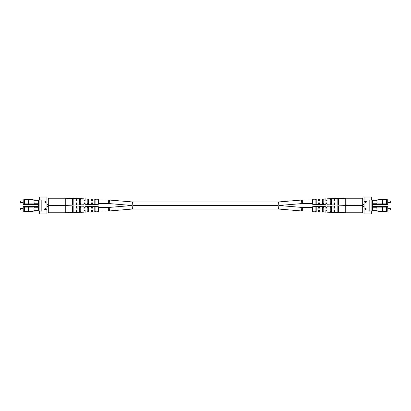 <?xml version="1.0" encoding="UTF-8"?>
<svg xmlns="http://www.w3.org/2000/svg" width="411" height="411" viewBox="0 0 411 411"><rect width="100%" height="100%" fill="white"/><g stroke="black" fill="none" stroke-linecap="round" stroke-linejoin="round"><path stroke-width="0.62" d="M132.876 205.5L278.124 205.5C279.043 205.5 279.043 205.5 278.124 205.5L278.124 201.981L132.876 201.981L132.876 205.5C131.957 205.5 131.957 205.5 132.876 205.5C131.957 205.5 131.957 205.5 132.876 205.5L132.876 209.019L278.124 209.019L278.124 205.5M278.124 209.019L278.648 209.04L278.946 205.5L278.648 201.96L301.51 200.049L312.663 200.013M318.309 200.013L319.439 200.013M322.666 200.013L323.796 200.013M325.897 200.013L327.022 200.013M330.254 200.013L331.384 200.013M333.963 200.013L334.611 200.013L334.611 200.722L333.963 200.722L333.963 198.605L327.022 198.821L327.022 200.722L325.897 200.722L325.897 198.857L319.439 199.058L319.439 200.722L318.309 200.722L318.309 199.094L312.663 199.268L312.663 204.308L318.309 204.483L318.309 202.854L319.439 202.854L319.439 204.519L325.897 204.719L325.897 202.854L327.022 202.854L327.022 204.755L333.963 204.971L333.963 202.854L334.611 202.854L334.611 203.563L333.963 203.563M278.648 209.04L301.51 210.951L312.663 210.987M318.309 210.987L319.439 210.987M322.666 210.987L323.796 210.987M325.897 210.987L327.022 210.987M330.254 210.987L331.384 210.987M333.963 210.987L334.611 210.987L334.611 210.278L334.611 212.415L345.743 212.764L345.743 205.659L362.692 205.659L362.692 206.353L364.048 206.353M319.147 210.278L318.309 210.278L318.309 211.906L312.663 211.732L312.663 206.692L318.309 206.517L318.309 208.146L319.439 208.146L319.439 206.481L325.897 206.281L325.897 208.146L327.022 208.146L327.022 206.245L333.963 206.029L333.963 208.146L334.611 208.146L334.611 207.437L333.963 207.437M132.876 201.981L109.49 200.049L98.337 200.013M92.691 200.013L91.561 200.013M88.334 200.013L87.204 200.013M85.103 200.013L83.978 200.013M80.746 200.013L79.616 200.013M77.037 200.013L76.389 200.013L76.389 200.722L76.389 198.585L65.257 198.236L65.257 205.341L48.308 205.341L48.308 204.647L46.952 204.647M91.853 200.722L92.691 200.722L92.691 199.094L98.337 199.268L98.337 204.308L92.691 204.483L92.691 202.854L91.561 202.854L91.561 204.519L85.103 204.719L85.103 202.854L83.978 202.854L83.978 204.755L77.037 204.971L77.037 202.854L76.389 202.854L76.389 203.563L77.037 203.563M132.352 201.96L132.054 205.5L132.352 209.04L109.49 210.951L98.337 210.987M92.691 210.987L91.561 210.987M88.334 210.987L87.204 210.987M85.103 210.987L83.978 210.987M80.746 210.987L79.616 210.987M77.037 210.987L76.389 210.987L76.389 210.278L77.037 210.278L77.037 212.395L83.978 212.179L83.978 210.278L85.103 210.278L85.103 212.143L91.561 211.942L91.561 210.278L92.691 210.278L92.691 211.906L98.337 211.732L98.337 206.692L92.691 206.517L92.691 208.146L91.561 208.146L91.561 206.481L85.103 206.281L85.103 208.146L83.978 208.146L83.978 206.245L77.037 206.029L77.037 208.146L76.389 208.146L76.389 207.437L77.037 207.437M377.103 210.663L376.851 207.761L377.093 211.958L376.784 210.663M378.305 211.906L387.866 211.906L387.866 206.517L387.866 211.906L387.707 206.517L378.305 206.517M364.048 212.071L362.692 212.071L364.048 212.071M364.048 208.243L364.048 210.18M372.474 206.353L387.866 206.517M345.743 212.764L362.692 212.764L362.692 206.353M390.291 208.403L390.291 210.021L390.291 208.403L387.866 208.403M382.543 207.113L382.543 211.311L386.576 211.311L386.576 207.113L378.305 207.113L378.305 206.466L377.093 206.466L377.093 207.761M377.093 211.958L378.305 211.958L378.305 211.311L382.543 211.311M376.784 207.761L377.093 206.466M376.851 210.663L372.566 210.663L372.474 207.761M376.851 207.761L372.566 207.761M319.439 210.278L319.439 211.942L325.897 212.143L325.897 210.278L327.022 210.278L327.022 212.179L333.963 212.395L333.963 210.278L334.482 210.278M345.743 205.659L334.611 206.009L334.611 208.146M338.484 212.364L338.484 206.06L337.837 206.081L337.837 212.343L338.484 212.364M331.384 212.133L331.384 206.291L330.254 206.332L330.254 212.091L331.384 212.133M323.796 211.881L323.796 206.548L322.666 206.584L322.666 211.84L323.796 211.881M316.213 211.624L316.213 206.8L315.083 206.841L315.083 211.583L316.213 211.624M325.897 208.146L327.022 208.146M318.309 208.146L319.439 208.146M326.73 210.278L327.022 210.278M338.484 206.98L337.837 206.99M337.837 211.434L338.484 211.444M331.384 207.113L330.254 207.139M330.254 211.285L331.384 211.311M323.796 207.267L322.666 207.288M322.666 211.136L323.796 211.162M377.103 203.24L376.851 200.337L377.093 204.534L376.784 203.24M387.707 204.647L372.474 204.647L387.707 204.647L387.866 199.094L387.707 204.647L387.707 199.094L378.305 199.094M364.048 204.647L362.692 204.647L364.048 204.647M364.048 200.82L364.048 202.757M334.482 202.854L334.611 204.991L362.692 205.341L362.692 198.929L364.048 198.929M371.344 198.929L387.866 199.094M390.291 200.979L390.291 202.597L390.291 200.979L387.866 200.979M382.543 199.689L382.543 203.887L386.576 203.887L386.576 199.689L378.305 199.689L378.305 199.042L377.093 199.042L377.093 200.337M377.093 204.534L378.305 204.534L378.305 203.887L382.543 203.887M376.784 200.337L377.093 199.042M376.851 203.24L372.566 203.24L372.474 200.337M376.851 200.337L372.566 200.337M345.743 205.341L345.743 198.236L362.692 198.236L362.692 198.929M345.743 198.236L334.611 198.585L334.611 200.722M338.484 204.94L338.484 198.636L337.837 198.657L337.837 204.919L338.484 204.94M331.384 204.709L331.384 198.867L330.254 198.909L330.254 204.668L331.384 204.709M323.796 204.452L323.796 199.119L322.666 199.16L322.666 204.416L323.796 204.452M316.213 204.2L316.213 199.376L315.083 199.417L315.083 204.159L316.213 204.2M325.897 200.722L327.022 200.722M318.309 200.722L319.439 200.722M326.73 202.854L327.022 202.854M338.484 199.556L337.837 199.566M337.837 204.01L338.484 204.02M331.384 199.689L330.254 199.715M330.254 203.861L331.384 203.887M323.796 199.838L322.666 199.864M322.666 203.712L323.796 203.733M319.147 202.854L319.439 202.854M364.68 201.39L366.35 201.39L366.35 201.811L365.939 202.505L365.579 202.253L365.153 202.669L364.68 201.39M371.344 211.054L371.344 213.972L364.048 213.972L364.048 211.054L372.474 211.054L372.474 199.946L364.048 199.946L364.048 197.028L371.344 197.028L371.344 199.946M364.048 211.054L364.048 199.946M366.386 208.973L364.737 209.99L365.266 209.461L365.266 208.49L364.737 207.951L366.386 208.973M365.261 202.669L364.783 201.39L366.35 201.39M366.042 202.505L365.579 202.253M365.153 202.474L365.574 201.585L364.85 201.585L365.153 202.474L365.471 201.585M365.934 202.31L366.283 201.585L365.646 201.585L365.934 202.31L366.18 201.585M364.84 209.78L365.266 209.461M365.369 209.461L365.266 208.49M365.369 208.49L364.737 208.161M365.436 209.358L366.17 208.983L365.436 208.593L365.436 209.358L366.067 208.983L365.436 208.593M33.897 200.337L34.149 203.24L33.908 199.042L34.216 200.337M32.695 199.094L23.134 199.094L23.293 204.647L32.695 204.483M46.952 198.929L48.308 198.929L46.952 198.929M46.952 202.757L46.952 200.82M38.526 204.647L23.293 204.647L23.134 199.094M65.257 198.236L48.308 198.236L48.308 204.647M20.709 202.597L20.709 200.979L20.709 202.597L23.134 202.597M28.457 203.887L28.457 199.689L24.424 199.689L24.424 203.887L32.695 203.887L32.695 204.534L33.908 204.534L33.908 203.24M33.908 199.042L32.695 199.042L32.695 199.689L28.457 199.689M34.216 203.24L33.908 204.534M34.149 200.337L38.434 200.337L38.526 203.24M34.149 203.24L38.434 203.24M91.561 200.722L91.561 199.058L85.103 198.857L85.103 200.722L83.978 200.722L83.978 198.821L77.037 198.605L77.037 200.722L76.518 200.722M65.257 205.341L76.389 204.991L76.389 202.854M72.516 198.636L72.516 204.94L73.163 204.919L73.163 198.657L72.516 198.636M79.616 198.867L79.616 204.709L80.746 204.668L80.746 198.909L79.616 198.867M87.204 199.119L87.204 204.452L88.334 204.416L88.334 199.16L87.204 199.119M94.787 199.376L94.787 204.2L95.917 204.159L95.917 199.417L94.787 199.376M85.103 202.854L83.978 202.854M92.691 202.854L91.561 202.854M84.27 200.722L83.978 200.722M72.516 204.02L73.163 204.01M73.163 199.566L72.516 199.556M79.616 203.887L80.746 203.861M80.746 199.715L79.616 199.689M87.204 203.733L88.334 203.712M88.334 199.864L87.204 199.838M33.897 207.761L34.149 210.663L33.908 206.466L34.216 207.761M32.695 206.517L23.134 206.517L23.293 212.071L32.695 211.906M46.952 206.353L48.308 206.353L46.952 206.353M46.952 210.18L46.952 208.243M76.518 208.146L76.389 206.009L48.308 205.659L48.308 212.071L46.952 212.071M39.656 212.071L23.293 212.071M20.709 210.021L20.709 208.403L20.709 210.021L23.134 210.021M23.293 206.353L23.134 211.906M28.457 211.311L28.457 207.113L24.424 207.113L24.424 211.311L32.695 211.311L32.695 211.958L33.908 211.958L33.908 210.663M33.908 206.466L32.695 206.466L32.695 207.113L28.457 207.113M34.216 210.663L33.908 211.958M34.149 207.761L38.434 207.761L38.526 210.663M34.149 210.663L38.434 210.663M65.257 205.659L65.257 212.764L48.308 212.764L48.308 212.071M65.257 212.764L76.389 212.415L76.389 210.278M72.516 206.06L72.516 212.364L73.163 212.343L73.163 206.081L72.516 206.06M79.616 206.291L79.616 212.133L80.746 212.091L80.746 206.332L79.616 206.291M87.204 206.548L87.204 211.881L88.334 211.84L88.334 206.584L87.204 206.548M94.787 206.8L94.787 211.624L95.917 211.583L95.917 206.841L94.787 206.8M85.103 210.278L83.978 210.278M92.691 210.278L91.561 210.278M84.27 208.146L83.978 208.146M72.516 211.444L73.163 211.434M73.163 206.99L72.516 206.98M79.616 211.311L80.746 211.285M80.746 207.139L79.616 207.113M87.204 211.162L88.334 211.136M88.334 207.288L87.204 207.267M91.853 208.146L91.561 208.146M46.32 209.61L44.65 209.61L44.65 209.189L45.061 208.495L45.421 208.747L45.847 208.331L46.32 209.61M39.656 199.946L39.656 197.028L46.952 197.028L46.952 199.946L38.526 199.946L38.526 211.054L46.952 211.054L46.952 213.972L39.656 213.972L39.656 211.054M46.952 199.946L46.952 211.054M44.614 202.027L46.263 201.01L45.734 201.539L45.734 202.51L46.263 203.049L44.614 202.027M45.739 208.331L46.217 209.61L44.65 209.61M44.958 208.495L45.421 208.747M45.847 208.526L45.426 209.415L46.15 209.415L45.847 208.526L45.529 209.415M45.066 208.69L44.717 209.415L45.354 209.415L45.066 208.69L44.82 209.415M46.16 201.22L45.734 201.539M45.631 201.539L45.734 202.51M45.631 202.51L46.263 202.839M45.564 201.642L44.83 202.017L45.564 202.407L45.564 201.642L44.933 202.017L45.564 202.407M302.332 200.013L302.332 203.563L312.663 203.563M301.51 200.049L301.808 203.584L302.332 203.563M302.332 210.987L302.332 207.437L312.663 207.437M301.51 210.951L301.808 207.416L302.332 207.437M108.668 200.013L108.668 203.563L98.337 203.563M109.49 200.049L109.192 203.584L108.668 203.563M108.668 210.987L108.668 207.437L98.337 207.437M109.49 210.951L109.192 207.416L108.668 207.437M362.692 211.906L364.048 211.906M371.344 211.906L376.872 211.906M376.872 206.517L372.474 206.517M364.048 206.517L362.692 206.517M362.692 204.483L364.048 204.483M372.474 204.483L376.872 204.483M378.305 204.483L387.866 204.483M376.872 199.094L371.344 199.094M364.048 199.094L362.692 199.094M369.818 211.054L369.818 199.946M371.888 211.054L371.888 199.946M48.308 199.094L46.952 199.094M39.656 199.094L34.128 199.094M34.128 204.483L38.526 204.483M46.952 204.483L48.308 204.483M48.308 206.517L46.952 206.517M38.526 206.517L34.128 206.517M34.128 211.906L39.656 211.906M46.952 211.906L48.308 211.906M41.182 199.946L41.182 211.054M39.112 199.946L39.112 211.054M278.648 201.96L278.124 201.981M301.808 207.416L278.92 205.5L301.808 203.584M318.309 203.563L319.439 203.563M322.666 203.563L323.796 203.563M325.897 203.563L327.022 203.563M330.254 203.563L331.384 203.563M318.309 207.437L319.439 207.437M322.666 207.437L323.796 207.437M325.897 207.437L327.022 207.437M330.254 207.437L331.384 207.437M92.691 203.563L91.561 203.563M88.334 203.563L87.204 203.563M85.103 203.563L83.978 203.563M80.746 203.563L79.616 203.563M109.192 207.416L132.08 205.5L109.192 203.584M132.352 209.04L132.876 209.019M92.691 207.437L91.561 207.437M88.334 207.437L87.204 207.437M85.103 207.437L83.978 207.437M80.746 207.437L79.616 207.437M390.291 210.021L387.866 210.021M390.291 202.597L387.866 202.597M20.709 200.979L23.134 200.979M20.709 208.403L23.134 208.403"/></g></svg>
